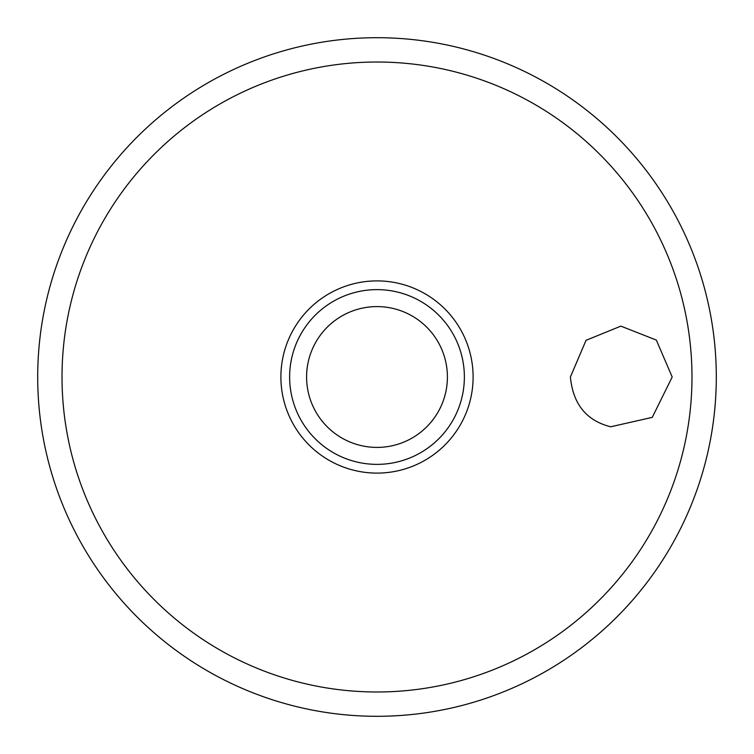 <?xml version="1.0" encoding="UTF-8"?>
<svg xmlns="http://www.w3.org/2000/svg" width="754" height="754" viewBox="0 0 754 754"><rect width="100%" height="100%" fill="white"/><g stroke="black" fill="none" stroke-linecap="round" stroke-linejoin="round"><path stroke-width="1.13" d="M37.7 377A339.3 339.3 0 0 0 377 716.3A339.3 339.3 0 0 0 716.3 377A339.3 339.3 0 0 0 377 37.7A339.3 339.3 0 0 0 37.7 377M570.401 377L586.037 340.318L620.881 326.124L656.338 340.092L672.191 377L652.285 417.367L610.693 426.783C586.423 420.675 572.993 404.078 570.401 377M473.107 377A96.107 96.107 0 0 0 377 280.893A96.107 96.107 0 0 0 280.893 377A96.107 96.107 0 0 0 377 473.107A96.107 96.107 0 0 0 473.107 377M377 464.37A87.37 87.37 0 0 0 464.37 377A87.37 87.37 0 0 0 377 289.63A87.37 87.37 0 0 0 289.63 377A87.37 87.37 0 0 0 377 464.37A87.37 87.37 0 0 1 289.63 377A87.37 87.37 0 0 1 377 289.63M691.984 377A314.983 314.983 0 0 0 377 62.017A314.983 314.983 0 0 0 62.017 377A314.983 314.983 0 0 0 377 691.984A314.983 314.983 0 0 0 691.984 377M447.405 377A70.405 70.405 0 0 0 377 306.595A70.405 70.405 0 0 0 306.595 377A70.405 70.405 0 0 0 377 447.405A70.405 70.405 0 0 0 447.405 377"/></g></svg>
